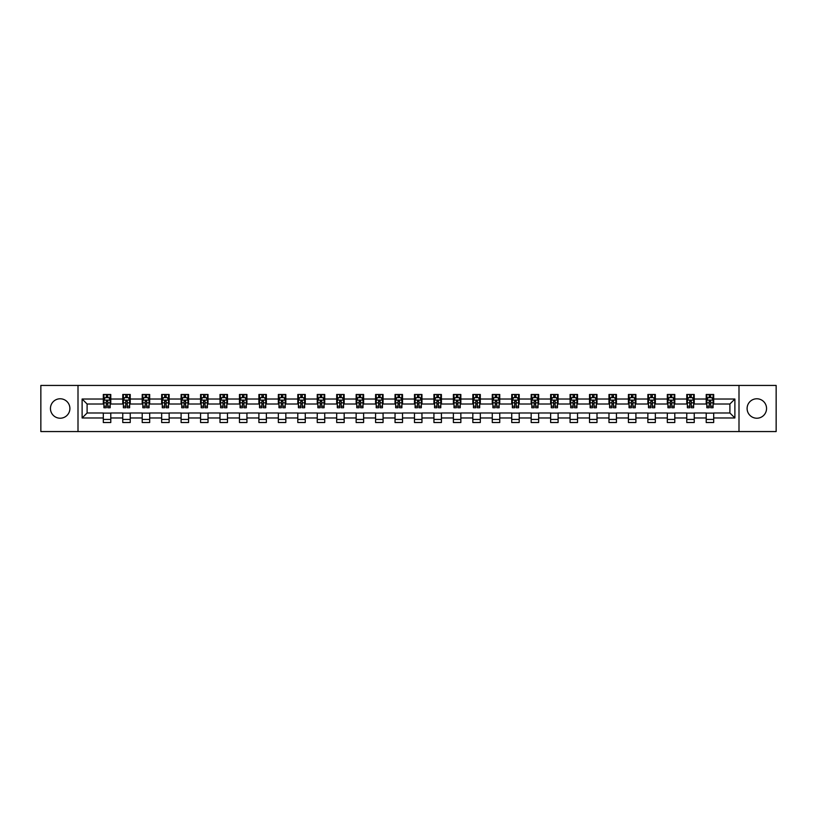 <?xml version="1.0" encoding="UTF-8"?>
<svg xmlns="http://www.w3.org/2000/svg" width="817" height="817" viewBox="0 0 817 817"><rect width="100%" height="100%" fill="white"/><g stroke="black" fill="none" stroke-linecap="round" stroke-linejoin="round"><path stroke-width="1.23" d="M756.828 398.778A9.722 9.722 0 0 0 747.106 408.5A9.722 9.722 0 0 0 756.828 418.222A9.722 9.722 0 0 0 766.55 408.5A9.722 9.722 0 0 0 756.828 398.778M60.172 398.778A9.722 9.722 0 0 0 50.45 408.5A9.722 9.722 0 0 0 60.172 418.222A9.722 9.722 0 0 0 69.894 408.5A9.722 9.722 0 0 0 60.172 398.778M738.997 431.56L776.15 431.56L776.15 385.44L738.997 385.44L738.997 431.56L78.003 431.56L78.003 385.44L40.85 385.44L40.85 431.56L78.003 431.56M738.997 385.44L78.003 385.44M713.69 399.023L713.69 394.478L706.215 394.478L706.215 399.023L694.246 399.023L694.246 394.478L686.76 394.478L686.76 399.023L674.791 399.023L674.791 394.478L667.315 394.478L667.315 399.023L655.346 399.023L655.346 394.478L647.861 394.478L647.861 399.023L635.902 399.023L635.902 394.478L628.416 394.478L628.416 399.023L616.447 399.023L616.447 394.478L608.971 394.478L608.971 399.023L597.002 399.023L597.002 394.478L589.517 394.478L589.517 399.023L577.548 399.023L577.548 394.478L570.072 394.478L570.072 399.023L558.103 399.023L558.103 394.478L550.627 394.478L550.627 399.023L538.658 399.023L538.658 394.478L531.173 394.478L531.173 399.023L519.203 399.023L519.203 394.478L511.728 394.478L511.728 399.023L499.759 399.023L499.759 394.478L492.273 394.478L492.273 399.023L480.314 399.023L480.314 394.478L472.829 394.478L472.829 399.023L460.859 399.023L460.859 394.478L453.384 394.478L453.384 399.023L441.415 399.023L441.415 394.478L433.929 394.478L433.929 399.023L421.96 399.023L421.96 394.478L414.485 394.478L414.485 399.023L402.515 399.023L402.515 394.478L395.04 394.478L395.04 399.023L383.071 399.023L383.071 394.478L375.585 394.478L375.585 399.023L363.616 399.023L363.616 394.478L356.141 394.478L356.141 399.023L344.171 399.023L344.171 394.478L336.686 394.478L336.686 399.023L324.727 399.023L324.727 394.478L317.241 394.478L317.241 399.023L305.272 399.023L305.272 394.478L297.797 394.478L297.797 399.023L285.827 399.023L285.827 394.478L278.342 394.478L278.342 399.023L266.373 399.023L266.373 394.478L258.897 394.478L258.897 399.023L246.928 399.023L246.928 394.478L239.452 394.478L239.452 399.023L227.483 399.023L227.483 394.478L219.998 394.478L219.998 399.023L208.029 399.023L208.029 394.478L200.553 394.478L200.553 399.023L188.584 399.023L188.584 394.478L181.098 394.478L181.098 399.023L169.139 399.023L169.139 394.478L161.654 394.478L161.654 399.023L149.685 399.023L149.685 394.478L142.209 394.478L142.209 399.023L130.24 399.023L130.24 394.478L122.754 394.478L122.754 399.023L110.785 399.023L110.785 394.478L103.31 394.478L103.31 399.023L82.119 399.023L82.119 417.977L87.102 412.983L103.31 412.983L103.31 422.522L110.785 422.522L110.785 412.983L122.754 412.983L122.754 422.522L130.24 422.522L130.24 412.983L142.209 412.983L142.209 422.522L149.685 422.522L149.685 412.983L161.654 412.983L161.654 422.522L169.139 422.522L169.139 412.983L181.098 412.983L181.098 422.522L188.584 422.522L188.584 412.983L200.553 412.983L200.553 422.522L208.029 422.522L208.029 412.983L219.998 412.983L219.998 422.522L227.483 422.522L227.483 412.983L239.452 412.983L239.452 422.522L246.928 422.522L246.928 412.983L258.897 412.983L258.897 422.522L266.373 422.522L266.373 412.983L278.342 412.983L278.342 422.522L285.827 422.522L285.827 412.983L297.797 412.983L297.797 422.522L305.272 422.522L305.272 412.983L317.241 412.983L317.241 422.522L324.727 422.522L324.727 412.983L336.686 412.983L336.686 422.522L344.171 422.522L344.171 412.983L356.141 412.983L356.141 422.522L363.616 422.522L363.616 412.983L375.585 412.983L375.585 422.522L383.071 422.522L383.071 412.983L395.04 412.983L395.04 422.522L402.515 422.522L402.515 412.983L414.485 412.983L414.485 422.522L421.96 422.522L421.96 412.983L433.929 412.983L433.929 422.522L441.415 422.522L441.415 412.983L453.384 412.983L453.384 422.522L460.859 422.522L460.859 412.983L472.829 412.983L472.829 422.522L480.314 422.522L480.314 412.983L492.273 412.983L492.273 422.522L499.759 422.522L499.759 412.983L511.728 412.983L511.728 422.522L519.203 422.522L519.203 412.983L531.173 412.983L531.173 422.522L538.658 422.522L538.658 412.983L550.627 412.983L550.627 422.522L558.103 422.522L558.103 412.983L570.072 412.983L570.072 422.522L577.548 422.522L577.548 412.983L589.517 412.983L589.517 422.522L597.002 422.522L597.002 412.983L608.971 412.983L608.971 422.522L616.447 422.522L616.447 412.983L628.416 412.983L628.416 422.522L635.902 422.522L635.902 412.983L647.861 412.983L647.861 422.522L655.346 422.522L655.346 412.983L667.315 412.983L667.315 422.522L674.791 422.522L674.791 412.983L686.76 412.983L686.76 422.522L694.246 422.522L694.246 412.983L706.215 412.983L706.215 422.522L713.69 422.522L713.69 412.983L729.898 412.983L729.898 404.017L713.69 404.017L713.69 399.023L734.881 399.023L734.881 417.977L713.69 417.977M706.215 417.977L694.246 417.977M686.76 417.977L674.791 417.977M667.315 417.977L655.346 417.977M647.861 417.977L635.902 417.977M628.416 417.977L616.447 417.977M608.971 417.977L597.002 417.977M589.517 417.977L577.548 417.977M570.072 417.977L558.103 417.977M550.627 417.977L538.658 417.977M531.173 417.977L519.203 417.977M511.728 417.977L499.759 417.977M492.273 417.977L480.314 417.977M472.829 417.977L460.859 417.977M453.384 417.977L441.415 417.977M433.929 417.977L421.96 417.977M414.485 417.977L402.515 417.977M395.04 417.977L383.071 417.977M375.585 417.977L363.616 417.977M356.141 417.977L344.171 417.977M336.686 417.977L324.727 417.977M317.241 417.977L305.272 417.977M297.797 417.977L285.827 417.977M278.342 417.977L266.373 417.977M258.897 417.977L246.928 417.977M239.452 417.977L227.483 417.977M219.998 417.977L208.029 417.977M200.553 417.977L188.584 417.977M181.098 417.977L169.139 417.977M161.654 417.977L149.685 417.977M142.209 417.977L130.24 417.977M122.754 417.977L110.785 417.977M103.31 417.977L82.119 417.977M706.215 399.023L706.215 404.017L694.246 404.017L694.246 399.023M686.76 399.023L686.76 404.017L674.791 404.017L674.791 399.023M667.315 399.023L667.315 404.017L655.346 404.017L655.346 399.023M647.861 399.023L647.861 404.017L635.902 404.017L635.902 399.023M628.416 399.023L628.416 404.017L616.447 404.017L616.447 399.023M608.971 399.023L608.971 404.017L597.002 404.017L597.002 399.023M589.517 399.023L589.517 404.017L577.548 404.017L577.548 399.023M570.072 399.023L570.072 404.017L558.103 404.017L558.103 399.023M550.627 399.023L550.627 404.017L538.658 404.017L538.658 399.023M531.173 399.023L531.173 404.017L519.203 404.017L519.203 399.023M511.728 399.023L511.728 404.017L499.759 404.017L499.759 399.023M492.273 399.023L492.273 404.017L480.314 404.017L480.314 399.023M472.829 399.023L472.829 404.017L460.859 404.017L460.859 399.023M453.384 399.023L453.384 404.017L441.415 404.017L441.415 399.023M433.929 399.023L433.929 404.017L421.96 404.017L421.96 399.023M414.485 399.023L414.485 404.017L402.515 404.017L402.515 399.023M395.04 399.023L395.04 404.017L383.071 404.017L383.071 399.023M375.585 399.023L375.585 404.017L363.616 404.017L363.616 399.023M356.141 399.023L356.141 404.017L344.171 404.017L344.171 399.023M336.686 399.023L336.686 404.017L324.727 404.017L324.727 399.023M317.241 399.023L317.241 404.017L305.272 404.017L305.272 399.023M297.797 399.023L297.797 404.017L285.827 404.017L285.827 399.023M278.342 399.023L278.342 404.017L266.373 404.017L266.373 399.023M258.897 399.023L258.897 404.017L246.928 404.017L246.928 399.023M239.452 399.023L239.452 404.017L227.483 404.017L227.483 399.023M219.998 399.023L219.998 404.017L208.029 404.017L208.029 399.023M200.553 399.023L200.553 404.017L188.584 404.017L188.584 399.023M181.098 399.023L181.098 404.017L169.139 404.017L169.139 399.023M161.654 399.023L161.654 404.017L149.685 404.017L149.685 399.023M142.209 399.023L142.209 404.017L130.24 404.017L130.24 399.023M122.754 399.023L122.754 404.017L110.785 404.017L110.785 399.023M103.31 399.023L103.31 404.017L87.102 404.017L82.119 399.023M87.102 404.017L87.102 412.983M734.881 417.977L729.898 412.983M729.898 404.017L734.881 399.023M103.31 397.593L103.933 397.593M106.302 397.593L107.793 397.593M110.162 397.593L110.785 397.593M103.31 403.884L103.933 403.884M106.302 403.884L107.793 403.884M110.162 403.884L110.785 403.884M103.31 413.116L110.785 413.116M103.31 419.407L110.785 419.407M122.754 413.116L130.24 413.116M122.754 419.407L130.24 419.407M122.754 397.593L123.377 397.593M125.747 397.593L127.248 397.593M129.617 397.593L130.24 397.593M122.754 403.884L123.377 403.884M125.747 403.884L127.248 403.884M129.617 403.884L130.24 403.884M142.209 413.116L149.685 413.116M142.209 419.407L149.685 419.407M142.209 397.593L142.832 397.593M145.201 397.593L146.692 397.593M149.062 397.593L149.685 397.593M142.209 403.884L142.832 403.884M145.201 403.884L146.692 403.884M149.062 403.884L149.685 403.884M161.654 413.116L169.139 413.116M161.654 419.407L169.139 419.407M161.654 397.593L162.277 397.593M164.646 397.593L166.147 397.593M168.516 397.593L169.139 397.593M161.654 403.884L162.277 403.884M164.646 403.884L166.147 403.884M168.516 403.884L169.139 403.884M181.098 413.116L188.584 413.116M181.098 419.407L188.584 419.407M181.098 397.593L181.731 397.593M184.091 397.593L185.592 397.593M187.961 397.593L188.584 397.593M181.098 403.884L181.731 403.884M184.091 403.884L185.592 403.884M187.961 403.884L188.584 403.884M200.553 413.116L208.029 413.116M200.553 419.407L208.029 419.407M200.553 397.593L201.176 397.593M203.545 397.593L205.036 397.593M207.406 397.593L208.029 397.593M200.553 403.884L201.176 403.884M203.545 403.884L205.036 403.884M207.406 403.884L208.029 403.884M219.998 413.116L227.483 413.116M219.998 419.407L227.483 419.407M219.998 397.593L220.621 397.593M222.99 397.593L224.491 397.593M226.86 397.593L227.483 397.593M219.998 403.884L220.621 403.884M222.99 403.884L224.491 403.884M226.86 403.884L227.483 403.884M239.452 413.116L246.928 413.116M239.452 419.407L246.928 419.407M239.452 397.593L240.075 397.593M242.445 397.593L243.936 397.593M246.305 397.593L246.928 397.593M239.452 403.884L240.075 403.884M242.445 403.884L243.936 403.884M246.305 403.884L246.928 403.884M258.897 413.116L266.373 413.116M258.897 419.407L266.373 419.407M258.897 397.593L259.52 397.593M261.889 397.593L263.38 397.593M265.75 397.593L266.373 397.593M258.897 403.884L259.52 403.884M261.889 403.884L263.38 403.884M265.75 403.884L266.373 403.884M278.342 413.116L285.827 413.116M278.342 419.407L285.827 419.407M278.342 397.593L278.965 397.593M281.334 397.593L282.835 397.593M285.204 397.593L285.827 397.593M278.342 403.884L278.965 403.884M281.334 403.884L282.835 403.884M285.204 403.884L285.827 403.884M297.797 413.116L305.272 413.116M297.797 419.407L305.272 419.407M297.797 397.593L298.419 397.593M300.789 397.593L302.28 397.593M304.649 397.593L305.272 397.593M297.797 403.884L298.419 403.884M300.789 403.884L302.28 403.884M304.649 403.884L305.272 403.884M317.241 413.116L324.727 413.116M317.241 419.407L324.727 419.407M317.241 397.593L317.864 397.593M320.233 397.593L321.735 397.593M324.104 397.593L324.727 397.593M317.241 403.884L317.864 403.884M320.233 403.884L321.735 403.884M324.104 403.884L324.727 403.884M336.686 413.116L344.171 413.116M336.686 419.407L344.171 419.407M336.686 397.593L337.319 397.593M339.678 397.593L341.179 397.593M343.548 397.593L344.171 397.593M336.686 403.884L337.319 403.884M339.678 403.884L341.179 403.884M343.548 403.884L344.171 403.884M356.141 413.116L363.616 413.116M356.141 419.407L363.616 419.407M356.141 397.593L356.763 397.593M359.133 397.593L360.624 397.593M362.993 397.593L363.616 397.593M356.141 403.884L356.763 403.884M359.133 403.884L360.624 403.884M362.993 403.884L363.616 403.884M375.585 413.116L383.071 413.116M375.585 419.407L383.071 419.407M375.585 397.593L376.208 397.593M378.577 397.593L380.079 397.593M382.448 397.593L383.071 397.593M375.585 403.884L376.208 403.884M378.577 403.884L380.079 403.884M382.448 403.884L383.071 403.884M395.04 413.116L402.515 413.116M395.04 419.407L402.515 419.407M395.04 397.593L395.663 397.593M398.032 397.593L399.523 397.593M401.893 397.593L402.515 397.593M395.04 403.884L395.663 403.884M398.032 403.884L399.523 403.884M401.893 403.884L402.515 403.884M414.485 413.116L421.96 413.116M414.485 419.407L421.96 419.407M414.485 397.593L415.107 397.593M417.477 397.593L418.968 397.593M421.337 397.593L421.96 397.593M414.485 403.884L415.107 403.884M417.477 403.884L418.968 403.884M421.337 403.884L421.96 403.884M433.929 413.116L441.415 413.116M433.929 419.407L441.415 419.407M433.929 397.593L434.552 397.593M436.921 397.593L438.423 397.593M440.792 397.593L441.415 397.593M433.929 403.884L434.552 403.884M436.921 403.884L438.423 403.884M440.792 403.884L441.415 403.884M453.384 413.116L460.859 413.116M453.384 419.407L460.859 419.407M453.384 397.593L454.007 397.593M456.376 397.593L457.867 397.593M460.237 397.593L460.859 397.593M453.384 403.884L454.007 403.884M456.376 403.884L457.867 403.884M460.237 403.884L460.859 403.884M472.829 413.116L480.314 413.116M472.829 419.407L480.314 419.407M472.829 397.593L473.452 397.593M475.821 397.593L477.322 397.593M479.681 397.593L480.314 397.593M472.829 403.884L473.452 403.884M475.821 403.884L477.322 403.884M479.681 403.884L480.314 403.884M492.273 413.116L499.759 413.116M492.273 419.407L499.759 419.407M492.273 397.593L492.896 397.593M495.265 397.593L496.767 397.593M499.136 397.593L499.759 397.593M492.273 403.884L492.896 403.884M495.265 403.884L496.767 403.884M499.136 403.884L499.759 403.884M511.728 413.116L519.203 413.116M511.728 419.407L519.203 419.407M511.728 397.593L512.351 397.593M514.72 397.593L516.211 397.593M518.581 397.593L519.203 397.593M511.728 403.884L512.351 403.884M514.72 403.884L516.211 403.884M518.581 403.884L519.203 403.884M531.173 413.116L538.658 413.116M531.173 419.407L538.658 419.407M531.173 397.593L531.796 397.593M534.165 397.593L535.666 397.593M538.035 397.593L538.658 397.593M531.173 403.884L531.796 403.884M534.165 403.884L535.666 403.884M538.035 403.884L538.658 403.884M550.627 413.116L558.103 413.116M550.627 419.407L558.103 419.407M550.627 397.593L551.25 397.593M553.62 397.593L555.111 397.593M557.48 397.593L558.103 397.593M550.627 403.884L551.25 403.884M553.62 403.884L555.111 403.884M557.48 403.884L558.103 403.884M570.072 413.116L577.548 413.116M570.072 419.407L577.548 419.407M570.072 397.593L570.695 397.593M573.064 397.593L574.555 397.593M576.925 397.593L577.548 397.593M570.072 403.884L570.695 403.884M573.064 403.884L574.555 403.884M576.925 403.884L577.548 403.884M589.517 413.116L597.002 413.116M589.517 419.407L597.002 419.407M589.517 397.593L590.14 397.593M592.509 397.593L594.01 397.593M596.379 397.593L597.002 397.593M589.517 403.884L590.14 403.884M592.509 403.884L594.01 403.884M596.379 403.884L597.002 403.884M608.971 413.116L616.447 413.116M608.971 419.407L616.447 419.407M608.971 397.593L609.594 397.593M611.964 397.593L613.455 397.593M615.824 397.593L616.447 397.593M608.971 403.884L609.594 403.884M611.964 403.884L613.455 403.884M615.824 403.884L616.447 403.884M628.416 413.116L635.902 413.116M628.416 419.407L635.902 419.407M628.416 397.593L629.039 397.593M631.408 397.593L632.909 397.593M635.269 397.593L635.902 397.593M628.416 403.884L629.039 403.884M631.408 403.884L632.909 403.884M635.269 403.884L635.902 403.884M647.861 413.116L655.346 413.116M647.861 419.407L655.346 419.407M647.861 397.593L648.484 397.593M650.853 397.593L652.354 397.593M654.723 397.593L655.346 397.593M647.861 403.884L648.484 403.884M650.853 403.884L652.354 403.884M654.723 403.884L655.346 403.884M667.315 413.116L674.791 413.116M667.315 419.407L674.791 419.407M667.315 397.593L667.938 397.593M670.308 397.593L671.799 397.593M674.168 397.593L674.791 397.593M667.315 403.884L667.938 403.884M670.308 403.884L671.799 403.884M674.168 403.884L674.791 403.884M686.76 413.116L694.246 413.116M686.76 419.407L694.246 419.407M686.76 397.593L687.383 397.593M689.752 397.593L691.253 397.593M693.623 397.593L694.246 397.593M686.76 403.884L687.383 403.884M689.752 403.884L691.253 403.884M693.623 403.884L694.246 403.884M706.215 413.116L713.69 413.116M706.215 419.407L713.69 419.407M706.215 397.593L706.838 397.593M709.207 397.593L710.698 397.593M713.067 397.593L713.69 397.593M706.215 403.884L706.838 403.884M709.207 403.884L710.698 403.884M713.067 403.884L713.69 403.884M107.793 396.092L106.302 396.092M110.162 406.192L107.793 406.192L107.793 407.754L110.162 407.754L110.162 400.146L108.916 397.654L105.179 397.654L103.933 400.146L103.933 407.754L106.302 407.754L106.302 406.192L103.933 406.192M103.933 400.146L103.933 394.478M110.162 400.146L110.162 394.478M106.302 397.654L106.302 394.478M107.793 394.478L107.793 397.654M107.793 406.192L107.793 401.086L106.302 401.086L106.302 406.192M127.248 396.092L125.747 396.092M129.617 406.192L127.248 406.192L127.248 407.754L129.617 407.754L129.617 400.146L128.371 397.654L124.623 397.654L123.377 400.146L123.377 407.754L125.747 407.754L125.747 406.192L123.377 406.192M123.377 400.146L123.377 394.478M129.617 400.146L129.617 394.478M125.747 397.654L125.747 394.478M127.248 394.478L127.248 397.654M127.248 406.192L127.248 401.086L125.747 401.086L125.747 406.192M146.692 396.092L145.201 396.092M149.062 406.192L146.692 406.192L146.692 407.754L149.062 407.754L149.062 400.146L147.816 397.654L144.078 397.654L142.832 400.146L142.832 407.754L145.201 407.754L145.201 406.192L142.832 406.192M142.832 400.146L142.832 394.478M149.062 400.146L149.062 394.478M145.201 397.654L145.201 394.478M146.692 394.478L146.692 397.654M146.692 406.192L146.692 401.086L145.201 401.086L145.201 406.192M166.147 396.092L164.646 396.092M168.516 406.192L166.147 406.192L166.147 407.754L168.516 407.754L168.516 400.146L167.26 397.654L163.523 397.654L162.277 400.146L162.277 407.754L164.646 407.754L164.646 406.192L162.277 406.192M162.277 400.146L162.277 394.478M168.516 400.146L168.516 394.478M164.646 397.654L164.646 394.478M166.147 394.478L166.147 397.654M166.147 406.192L166.147 401.086L164.646 401.086L164.646 406.192M185.592 396.092L184.091 396.092M187.961 406.192L185.592 406.192L185.592 407.754L187.961 407.754L187.961 400.146L186.715 397.654L182.977 397.654L181.731 400.146L181.731 407.754L184.091 407.754L184.091 406.192L181.731 406.192M181.731 400.146L181.731 394.478M187.961 400.146L187.961 394.478M184.091 397.654L184.091 394.478M185.592 394.478L185.592 397.654M185.592 406.192L185.592 401.086L184.091 401.086L184.091 406.192M205.036 396.092L203.545 396.092M207.406 406.192L205.036 406.192L205.036 407.754L207.406 407.754L207.406 400.146L206.16 397.654L202.422 397.654L201.176 400.146L201.176 407.754L203.545 407.754L203.545 406.192L201.176 406.192M201.176 400.146L201.176 394.478M207.406 400.146L207.406 394.478M203.545 397.654L203.545 394.478M205.036 394.478L205.036 397.654M205.036 406.192L205.036 401.086L203.545 401.086L203.545 406.192M224.491 396.092L222.99 396.092M226.86 406.192L224.491 406.192L224.491 407.754L226.86 407.754L226.86 400.146L225.615 397.654L221.867 397.654L220.621 400.146L220.621 407.754L222.99 407.754L222.99 406.192L220.621 406.192M220.621 400.146L220.621 394.478M226.86 400.146L226.86 394.478M222.99 397.654L222.99 394.478M224.491 394.478L224.491 397.654M224.491 406.192L224.491 401.086L222.99 401.086L222.99 406.192M243.936 396.092L242.445 396.092M246.305 406.192L243.936 406.192L243.936 407.754L246.305 407.754L246.305 400.146L245.059 397.654L241.321 397.654L240.075 400.146L240.075 407.754L242.445 407.754L242.445 406.192L240.075 406.192M240.075 400.146L240.075 394.478M246.305 400.146L246.305 394.478M242.445 397.654L242.445 394.478M243.936 394.478L243.936 397.654M243.936 406.192L243.936 401.086L242.445 401.086L242.445 406.192M263.38 396.092L261.889 396.092M265.75 406.192L263.38 406.192L263.38 407.754L265.75 407.754L265.75 400.146L264.504 397.654L260.766 397.654L259.52 400.146L259.52 407.754L261.889 407.754L261.889 406.192L259.52 406.192M259.52 400.146L259.52 394.478M265.75 400.146L265.75 394.478M261.889 397.654L261.889 394.478M263.38 394.478L263.38 397.654M263.38 406.192L263.38 401.086L261.889 401.086L261.889 406.192M282.835 396.092L281.334 396.092M285.204 406.192L282.835 406.192L282.835 407.754L285.204 407.754L285.204 400.146L283.959 397.654L280.211 397.654L278.965 400.146L278.965 407.754L281.334 407.754L281.334 406.192L278.965 406.192M278.965 400.146L278.965 394.478M285.204 400.146L285.204 394.478M281.334 397.654L281.334 394.478M282.835 394.478L282.835 397.654M282.835 406.192L282.835 401.086L281.334 401.086L281.334 406.192M302.28 396.092L300.789 396.092M304.649 406.192L302.28 406.192L302.28 407.754L304.649 407.754L304.649 400.146L303.403 397.654L299.665 397.654L298.419 400.146L298.419 407.754L300.789 407.754L300.789 406.192L298.419 406.192M298.419 400.146L298.419 394.478M304.649 400.146L304.649 394.478M300.789 397.654L300.789 394.478M302.28 394.478L302.28 397.654M302.28 406.192L302.28 401.086L300.789 401.086L300.789 406.192M321.735 396.092L320.233 396.092M324.104 406.192L321.735 406.192L321.735 407.754L324.104 407.754L324.104 400.146L322.848 397.654L319.11 397.654L317.864 400.146L317.864 407.754L320.233 407.754L320.233 406.192L317.864 406.192M317.864 400.146L317.864 394.478M324.104 400.146L324.104 394.478M320.233 397.654L320.233 394.478M321.735 394.478L321.735 397.654M321.735 406.192L321.735 401.086L320.233 401.086L320.233 406.192M341.179 396.092L339.678 396.092M343.548 406.192L341.179 406.192L341.179 407.754L343.548 407.754L343.548 400.146L342.303 397.654L338.565 397.654L337.319 400.146L337.319 407.754L339.678 407.754L339.678 406.192L337.319 406.192M337.319 400.146L337.319 394.478M343.548 400.146L343.548 394.478M339.678 397.654L339.678 394.478M341.179 394.478L341.179 397.654M341.179 406.192L341.179 401.086L339.678 401.086L339.678 406.192M360.624 396.092L359.133 396.092M362.993 406.192L360.624 406.192L360.624 407.754L362.993 407.754L362.993 400.146L361.747 397.654L358.009 397.654L356.763 400.146L356.763 407.754L359.133 407.754L359.133 406.192L356.763 406.192M356.763 400.146L356.763 394.478M362.993 400.146L362.993 394.478M359.133 397.654L359.133 394.478M360.624 394.478L360.624 397.654M360.624 406.192L360.624 401.086L359.133 401.086L359.133 406.192M380.079 396.092L378.577 396.092M382.448 406.192L380.079 406.192L380.079 407.754L382.448 407.754L382.448 400.146L381.202 397.654L377.454 397.654L376.208 400.146L376.208 407.754L378.577 407.754L378.577 406.192L376.208 406.192M376.208 400.146L376.208 394.478M382.448 400.146L382.448 394.478M378.577 397.654L378.577 394.478M380.079 394.478L380.079 397.654M380.079 406.192L380.079 401.086L378.577 401.086L378.577 406.192M399.523 396.092L398.032 396.092M401.893 406.192L399.523 406.192L399.523 407.754L401.893 407.754L401.893 400.146L400.647 397.654L396.909 397.654L395.663 400.146L395.663 407.754L398.032 407.754L398.032 406.192L395.663 406.192M395.663 400.146L395.663 394.478M401.893 400.146L401.893 394.478M398.032 397.654L398.032 394.478M399.523 394.478L399.523 397.654M399.523 406.192L399.523 401.086L398.032 401.086L398.032 406.192M418.968 396.092L417.477 396.092M421.337 406.192L418.968 406.192L418.968 407.754L421.337 407.754L421.337 400.146L420.091 397.654L416.353 397.654L415.107 400.146L415.107 407.754L417.477 407.754L417.477 406.192L415.107 406.192M415.107 400.146L415.107 394.478M421.337 400.146L421.337 394.478M417.477 397.654L417.477 394.478M418.968 394.478L418.968 397.654M418.968 406.192L418.968 401.086L417.477 401.086L417.477 406.192M438.423 396.092L436.921 396.092M440.792 406.192L438.423 406.192L438.423 407.754L440.792 407.754L440.792 400.146L439.546 397.654L435.798 397.654L434.552 400.146L434.552 407.754L436.921 407.754L436.921 406.192L434.552 406.192M434.552 400.146L434.552 394.478M440.792 400.146L440.792 394.478M436.921 397.654L436.921 394.478M438.423 394.478L438.423 397.654M438.423 406.192L438.423 401.086L436.921 401.086L436.921 406.192M457.867 396.092L456.376 396.092M460.237 406.192L457.867 406.192L457.867 407.754L460.237 407.754L460.237 400.146L458.991 397.654L455.253 397.654L454.007 400.146L454.007 407.754L456.376 407.754L456.376 406.192L454.007 406.192M454.007 400.146L454.007 394.478M460.237 400.146L460.237 394.478M456.376 397.654L456.376 394.478M457.867 394.478L457.867 397.654M457.867 406.192L457.867 401.086L456.376 401.086L456.376 406.192M477.322 396.092L475.821 396.092M479.681 406.192L477.322 406.192L477.322 407.754L479.681 407.754L479.681 400.146L478.435 397.654L474.697 397.654L473.452 400.146L473.452 407.754L475.821 407.754L475.821 406.192L473.452 406.192M473.452 400.146L473.452 394.478M479.681 400.146L479.681 394.478M475.821 397.654L475.821 394.478M477.322 394.478L477.322 397.654M477.322 406.192L477.322 401.086L475.821 401.086L475.821 406.192M496.767 396.092L495.265 396.092M499.136 406.192L496.767 406.192L496.767 407.754L499.136 407.754L499.136 400.146L497.89 397.654L494.152 397.654L492.896 400.146L492.896 407.754L495.265 407.754L495.265 406.192L492.896 406.192M492.896 400.146L492.896 394.478M499.136 400.146L499.136 394.478M495.265 397.654L495.265 394.478M496.767 394.478L496.767 397.654M496.767 406.192L496.767 401.086L495.265 401.086L495.265 406.192M516.211 396.092L514.72 396.092M518.581 406.192L516.211 406.192L516.211 407.754L518.581 407.754L518.581 400.146L517.335 397.654L513.597 397.654L512.351 400.146L512.351 407.754L514.72 407.754L514.72 406.192L512.351 406.192M512.351 400.146L512.351 394.478M518.581 400.146L518.581 394.478M514.72 397.654L514.72 394.478M516.211 394.478L516.211 397.654M516.211 406.192L516.211 401.086L514.72 401.086L514.72 406.192M535.666 396.092L534.165 396.092M538.035 406.192L535.666 406.192L535.666 407.754L538.035 407.754L538.035 400.146L536.789 397.654L533.041 397.654L531.796 400.146L531.796 407.754L534.165 407.754L534.165 406.192L531.796 406.192M531.796 400.146L531.796 394.478M538.035 400.146L538.035 394.478M534.165 397.654L534.165 394.478M535.666 394.478L535.666 397.654M535.666 406.192L535.666 401.086L534.165 401.086L534.165 406.192M555.111 396.092L553.62 396.092M557.48 406.192L555.111 406.192L555.111 407.754L557.48 407.754L557.48 400.146L556.234 397.654L552.496 397.654L551.25 400.146L551.25 407.754L553.62 407.754L553.62 406.192L551.25 406.192M551.25 400.146L551.25 394.478M557.48 400.146L557.48 394.478M553.62 397.654L553.62 394.478M555.111 394.478L555.111 397.654M555.111 406.192L555.111 401.086L553.62 401.086L553.62 406.192M574.555 396.092L573.064 396.092M576.925 406.192L574.555 406.192L574.555 407.754L576.925 407.754L576.925 400.146L575.679 397.654L571.941 397.654L570.695 400.146L570.695 407.754L573.064 407.754L573.064 406.192L570.695 406.192M570.695 400.146L570.695 394.478M576.925 400.146L576.925 394.478M573.064 397.654L573.064 394.478M574.555 394.478L574.555 397.654M574.555 406.192L574.555 401.086L573.064 401.086L573.064 406.192M594.01 396.092L592.509 396.092M596.379 406.192L594.01 406.192L594.01 407.754L596.379 407.754L596.379 400.146L595.133 397.654L591.385 397.654L590.14 400.146L590.14 407.754L592.509 407.754L592.509 406.192L590.14 406.192M590.14 400.146L590.14 394.478M596.379 400.146L596.379 394.478M592.509 397.654L592.509 394.478M594.01 394.478L594.01 397.654M594.01 406.192L594.01 401.086L592.509 401.086L592.509 406.192M613.455 396.092L611.964 396.092M615.824 406.192L613.455 406.192L613.455 407.754L615.824 407.754L615.824 400.146L614.578 397.654L610.84 397.654L609.594 400.146L609.594 407.754L611.964 407.754L611.964 406.192L609.594 406.192M609.594 400.146L609.594 394.478M615.824 400.146L615.824 394.478M611.964 397.654L611.964 394.478M613.455 394.478L613.455 397.654M613.455 406.192L613.455 401.086L611.964 401.086L611.964 406.192M632.909 396.092L631.408 396.092M635.269 406.192L632.909 406.192L632.909 407.754L635.269 407.754L635.269 400.146L634.023 397.654L630.285 397.654L629.039 400.146L629.039 407.754L631.408 407.754L631.408 406.192L629.039 406.192M629.039 400.146L629.039 394.478M635.269 400.146L635.269 394.478M631.408 397.654L631.408 394.478M632.909 394.478L632.909 397.654M632.909 406.192L632.909 401.086L631.408 401.086L631.408 406.192M652.354 396.092L650.853 396.092M654.723 406.192L652.354 406.192L652.354 407.754L654.723 407.754L654.723 400.146L653.477 397.654L649.74 397.654L648.484 400.146L648.484 407.754L650.853 407.754L650.853 406.192L648.484 406.192M648.484 400.146L648.484 394.478M654.723 400.146L654.723 394.478M650.853 397.654L650.853 394.478M652.354 394.478L652.354 397.654M652.354 406.192L652.354 401.086L650.853 401.086L650.853 406.192M671.799 396.092L670.308 396.092M674.168 406.192L671.799 406.192L671.799 407.754L674.168 407.754L674.168 400.146L672.922 397.654L669.184 397.654L667.938 400.146L667.938 407.754L670.308 407.754L670.308 406.192L667.938 406.192M667.938 400.146L667.938 394.478M674.168 400.146L674.168 394.478M670.308 397.654L670.308 394.478M671.799 394.478L671.799 397.654M671.799 406.192L671.799 401.086L670.308 401.086L670.308 406.192M691.253 396.092L689.752 396.092M693.623 406.192L691.253 406.192L691.253 407.754L693.623 407.754L693.623 400.146L692.377 397.654L688.629 397.654L687.383 400.146L687.383 407.754L689.752 407.754L689.752 406.192L687.383 406.192M687.383 400.146L687.383 394.478M693.623 400.146L693.623 394.478M689.752 397.654L689.752 394.478M691.253 394.478L691.253 397.654M691.253 406.192L691.253 401.086L689.752 401.086L689.752 406.192M710.698 396.092L709.207 396.092M713.067 406.192L710.698 406.192L710.698 407.754L713.067 407.754L713.067 400.146L711.821 397.654L708.084 397.654L706.838 400.146L706.838 407.754L709.207 407.754L709.207 406.192L706.838 406.192M706.838 400.146L706.838 394.478M713.067 400.146L713.067 394.478M709.207 397.654L709.207 394.478M710.698 394.478L710.698 397.654M710.698 406.192L710.698 401.086L709.207 401.086L709.207 406.192M110.132 400.085L103.963 400.085M103.933 397.808L105.107 397.808M108.998 397.808L110.162 397.808M106.302 402.842L103.933 402.842M110.162 402.842L107.793 402.842M107.793 396.888L106.302 396.888M129.586 400.085L123.408 400.085M123.377 397.808L124.552 397.808M128.443 397.808L129.617 397.808M125.747 402.842L123.377 402.842M129.617 402.842L127.248 402.842M127.248 396.888L125.747 396.888M149.031 400.085L142.863 400.085M142.832 397.808L144.006 397.808M147.887 397.808L149.062 397.808M145.201 402.842L142.832 402.842M149.062 402.842L146.692 402.842M146.692 396.888L145.201 396.888M168.476 400.085L162.307 400.085M162.277 397.808L163.451 397.808M167.342 397.808L168.516 397.808M164.646 402.842L162.277 402.842M168.516 402.842L166.147 402.842M166.147 396.888L164.646 396.888M187.93 400.085L181.762 400.085M181.731 397.808L182.896 397.808M186.787 397.808L187.961 397.808M184.091 402.842L181.731 402.842M187.961 402.842L185.592 402.842M185.592 396.888L184.091 396.888M207.375 400.085L201.207 400.085M201.176 397.808L202.35 397.808M206.241 397.808L207.406 397.808M203.545 402.842L201.176 402.842M207.406 402.842L205.036 402.842M205.036 396.888L203.545 396.888M226.83 400.085L220.651 400.085M220.621 397.808L221.795 397.808M225.686 397.808L226.86 397.808M222.99 402.842L220.621 402.842M226.86 402.842L224.491 402.842M224.491 396.888L222.99 396.888M246.274 400.085L240.106 400.085M240.075 397.808L241.24 397.808M245.131 397.808L246.305 397.808M242.445 402.842L240.075 402.842M246.305 402.842L243.936 402.842M243.936 396.888L242.445 396.888M265.719 400.085L259.551 400.085M259.52 397.808L260.694 397.808M264.585 397.808L265.75 397.808M261.889 402.842L259.52 402.842M265.75 402.842L263.38 402.842M263.38 396.888L261.889 396.888M285.174 400.085L278.995 400.085M278.965 397.808L280.139 397.808M284.03 397.808L285.204 397.808M281.334 402.842L278.965 402.842M285.204 402.842L282.835 402.842M282.835 396.888L281.334 396.888M304.618 400.085L298.45 400.085M298.419 397.808L299.594 397.808M303.475 397.808L304.649 397.808M300.789 402.842L298.419 402.842M304.649 402.842L302.28 402.842M302.28 396.888L300.789 396.888M324.063 400.085L317.895 400.085M317.864 397.808L319.038 397.808M322.929 397.808L324.104 397.808M320.233 402.842L317.864 402.842M324.104 402.842L321.735 402.842M321.735 396.888L320.233 396.888M343.518 400.085L337.35 400.085M337.319 397.808L338.483 397.808M342.374 397.808L343.548 397.808M339.678 402.842L337.319 402.842M343.548 402.842L341.179 402.842M341.179 396.888L339.678 396.888M362.962 400.085L356.794 400.085M356.763 397.808L357.938 397.808M361.829 397.808L362.993 397.808M359.133 402.842L356.763 402.842M362.993 402.842L360.624 402.842M360.624 396.888L359.133 396.888M382.417 400.085L376.239 400.085M376.208 397.808L377.383 397.808M381.273 397.808L382.448 397.808M378.577 402.842L376.208 402.842M382.448 402.842L380.079 402.842M380.079 396.888L378.577 396.888M401.862 400.085L395.694 400.085M395.663 397.808L396.827 397.808M400.718 397.808L401.893 397.808M398.032 402.842L395.663 402.842M401.893 402.842L399.523 402.842M399.523 396.888L398.032 396.888M421.306 400.085L415.138 400.085M415.107 397.808L416.282 397.808M420.173 397.808L421.337 397.808M417.477 402.842L415.107 402.842M421.337 402.842L418.968 402.842M418.968 396.888L417.477 396.888M440.761 400.085L434.583 400.085M434.552 397.808L435.727 397.808M439.617 397.808L440.792 397.808M436.921 402.842L434.552 402.842M440.792 402.842L438.423 402.842M438.423 396.888L436.921 396.888M460.206 400.085L454.038 400.085M454.007 397.808L455.171 397.808M459.062 397.808L460.237 397.808M456.376 402.842L454.007 402.842M460.237 402.842L457.867 402.842M457.867 396.888L456.376 396.888M479.65 400.085L473.482 400.085M473.452 397.808L474.626 397.808M478.517 397.808L479.681 397.808M475.821 402.842L473.452 402.842M479.681 402.842L477.322 402.842M477.322 396.888L475.821 396.888M499.105 400.085L492.937 400.085M492.896 397.808L494.071 397.808M497.962 397.808L499.136 397.808M495.265 402.842L492.896 402.842M499.136 402.842L496.767 402.842M496.767 396.888L495.265 396.888M518.55 400.085L512.382 400.085M512.351 397.808L513.525 397.808M517.406 397.808L518.581 397.808M514.72 402.842L512.351 402.842M518.581 402.842L516.211 402.842M516.211 396.888L514.72 396.888M538.005 400.085L531.826 400.085M531.796 397.808L532.97 397.808M536.861 397.808L538.035 397.808M534.165 402.842L531.796 402.842M538.035 402.842L535.666 402.842M535.666 396.888L534.165 396.888M557.449 400.085L551.281 400.085M551.25 397.808L552.415 397.808M556.306 397.808L557.48 397.808M553.62 402.842L551.25 402.842M557.48 402.842L555.111 402.842M555.111 396.888L553.62 396.888M576.894 400.085L570.726 400.085M570.695 397.808L571.869 397.808M575.76 397.808L576.925 397.808M573.064 402.842L570.695 402.842M576.925 402.842L574.555 402.842M574.555 396.888L573.064 396.888M596.349 400.085L590.17 400.085M590.14 397.808L591.314 397.808M595.205 397.808L596.379 397.808M592.509 402.842L590.14 402.842M596.379 402.842L594.01 402.842M594.01 396.888L592.509 396.888M615.793 400.085L609.625 400.085M609.594 397.808L610.759 397.808M614.65 397.808L615.824 397.808M611.964 402.842L609.594 402.842M615.824 402.842L613.455 402.842M613.455 396.888L611.964 396.888M635.238 400.085L629.07 400.085M629.039 397.808L630.213 397.808M634.104 397.808L635.269 397.808M631.408 402.842L629.039 402.842M635.269 402.842L632.909 402.842M632.909 396.888L631.408 396.888M654.693 400.085L648.524 400.085M648.484 397.808L649.658 397.808M653.549 397.808L654.723 397.808M650.853 402.842L648.484 402.842M654.723 402.842L652.354 402.842M652.354 396.888L650.853 396.888M674.137 400.085L667.969 400.085M667.938 397.808L669.113 397.808M672.994 397.808L674.168 397.808M670.308 402.842L667.938 402.842M674.168 402.842L671.799 402.842M671.799 396.888L670.308 396.888M693.592 400.085L687.414 400.085M687.383 397.808L688.557 397.808M692.448 397.808L693.623 397.808M689.752 402.842L687.383 402.842M693.623 402.842L691.253 402.842M691.253 396.888L689.752 396.888M713.037 400.085L706.868 400.085M706.838 397.808L708.002 397.808M711.893 397.808L713.067 397.808M709.207 402.842L706.838 402.842M713.067 402.842L710.698 402.842M710.698 396.888L709.207 396.888"/></g></svg>
